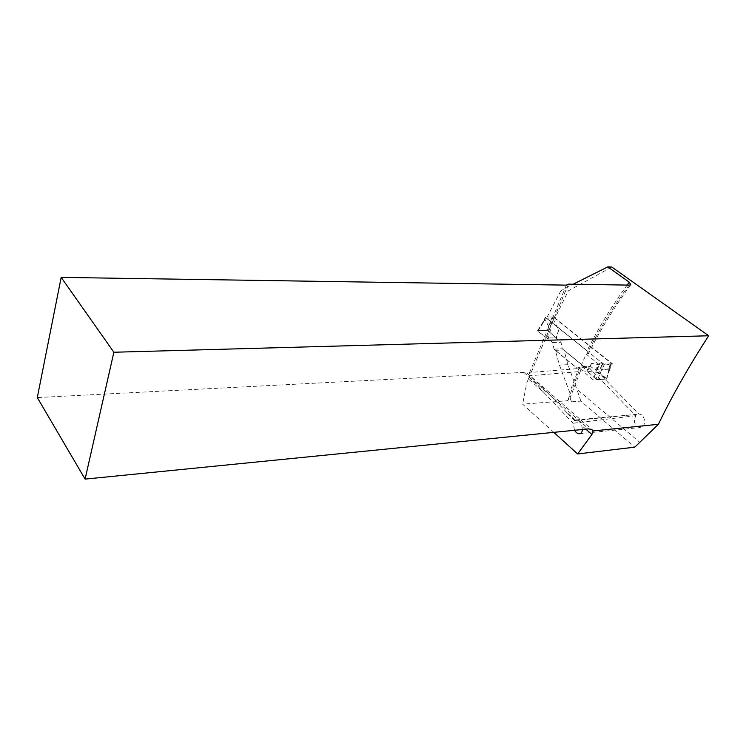 <?xml version="1.0" encoding="UTF-8"?>
<svg xmlns="http://www.w3.org/2000/svg" width="746" height="746" viewBox="0 0 746 746"><rect width="100%" height="100%" fill="white"/><g stroke="black" fill="none" stroke-linecap="round" stroke-linejoin="round"><path stroke-width="0.56" stroke-dasharray="3.73 2.8" d="M612.41 363.778L598.973 364.43L586.216 354.145L579.884 368.412L593.21 379.873L596.669 369.522L609.967 368.822L612.41 363.778L555.024 318.113L568.247 290.903L611.757 267.012M609.967 368.822L606.395 379.071L598.301 372.487L639.014 414.161C645.449 413.825 646.689 427.244 640.348 427.505C634.632 425.817 633.112 421.882 635.797 415.69L588.24 366.845L585.517 367.685L563.939 350.014L567.948 364.682L576.761 389.076L639.835 442.397M553.784 432.363L522.62 404.164L567.361 400.77L571.436 401.833L580.826 401.115L634.781 447.152M580.826 401.115L576.761 389.076M579.278 367.377L576.872 368.123L555.322 350.322L559.425 365.083L569.655 392.34L579.278 367.377L588.24 366.845M579.362 367.461L580.509 370.827L578.793 371.629L529.763 375.77L526.835 382.717L522.62 404.164M571.436 401.833L570.103 397.86L567.361 400.77M570.103 397.86L569.655 392.34M555.322 350.322L563.939 350.014M576.872 368.123L585.517 367.685M575.399 420.026L566.708 412.426L574.448 420.558L575.921 419.923C578.29 420.054 580.267 421.966 581.852 425.677L582.412 429.51M574.56 430.293L573.077 423.262L543.722 392.303L528.429 378.921L526.835 382.717M566.708 412.426C551.397 396.359 538.528 383.584 528.103 374.072L527.142 373.186L523.86 372.394L37.3 397.562M568.247 290.903L560.824 290.819L573.17 284.217M560.824 290.819L546.538 318.206L587.13 350.76C598.04 328.669 611.384 306.783 627.153 285.084M555.024 318.113L546.538 318.206M586.216 354.145L588.529 353.548L587.13 350.76M596.669 369.522L598.973 364.43M582.16 370.771L598.301 372.487M606.395 379.071L593.21 379.873M529.763 375.77L528.429 378.921M528.923 376.991L543.722 392.303M566.428 285.131L528.979 374.007L528.103 374.072M568.21 284.702L531.18 372.413L579.884 368.412M528.979 374.007L531.18 372.413M574.448 420.558L639.014 414.161M635.797 415.69L573.077 423.262M567.948 364.682L559.425 365.083M611.207 363.834L604.465 364.16L602.917 363.582L545.559 317.563L545.643 317.003L552.338 316.938L553.793 317.479L611.216 363.19L608.764 369.195L609.78 367.405L610.004 364.738L599.989 362.994L596.791 370.893L595.149 370.091L599.989 362.994M552.338 316.938L550.156 322.123L543.424 321.834L537.819 331.149L552.749 342.535L554.017 349.109L577.04 368.114L582.048 366.566L590.319 366.155L595.149 370.091M590.319 366.155L585.302 367.694L562.26 348.82L560.992 342.293L556.46 338.6L558.707 329.807L553.373 319.54L550.156 322.123M543.424 321.834L545.139 319.633L550.464 329.974L546.65 338.05L556.115 337.807L556.46 338.6M548.226 338.815L550.464 329.974M582.048 366.566L586.869 370.529L591.709 363.386L601.705 365.148L602.022 369.55L608.764 369.195M537.894 330.553L546.622 330.385L550.613 321.74M546.622 330.385L548.096 330.944L553.373 319.54M558.707 329.807L556.115 337.807L548.096 330.944M601.919 369.102L597.658 379.602L606.768 378.931L610.004 364.738M606.461 379.071L609.165 368.72M606.442 378.381L596.791 370.893M537.819 331.149L545.139 319.633M597.658 379.602L596.082 379.005L601.705 365.148M591.709 363.386L587.279 371.396L586.869 370.529M596.082 379.005L587.279 371.396M554.017 349.109L562.26 348.82M552.749 342.535L560.992 342.293M585.302 367.694L577.04 368.114M546.65 338.05L538.733 331.867C537.12 329.583 544.039 330.758 547.023 330.431C551.257 333.275 553.97 335.747 555.164 337.835L546.65 338.05M578.793 371.629L567.771 400.453M585.843 429.164L581.852 425.677M523.86 372.394L588.603 428.885M629.092 285.121C612.429 307.921 598.367 330.916 586.915 354.117M553.793 317.479L552.777 319.885M611.216 363.19L610.079 365.671M602.917 363.582L601.789 366.081M545.559 317.563L544.543 319.987M545.643 317.003L543.47 322.216M604.465 364.16L602.022 369.55M580.556 370.715L570.019 398.066M527.142 373.186L591.867 429.537M568.284 284.618L530.947 373.065M529.52 376.45L528.149 379.677M630.762 284.73C614.042 307.483 599.952 330.431 588.501 353.604M579.483 433.762L640.348 427.505M575.921 419.923L630.762 414.907M611.496 363.722L609.473 368.16M606.768 378.931L609.78 367.405M545.326 317.106L543.564 321.312M537.586 330.646L543.703 321.004"/><path stroke-width="1.12" d="M658.41 424.297L593.135 430.946L591.914 434.48L577.637 453.941L634.781 447.152L658.41 424.297C672.258 395.566 689.024 366.053 708.7 335.765L611.757 267.012L607.794 266.891L573.17 284.217M577.637 453.941L553.784 432.363M593.135 430.946L591.858 429.537L588.603 428.885L85.091 479.109L113.868 352.243L708.7 335.765M582.412 429.51C582.206 432.065 581.227 433.482 579.483 433.762C577.674 433.818 576.043 432.661 574.56 430.293M627.153 285.084L629.288 282.184L607.794 266.891M629.288 282.184L630.752 284.73L629.092 285.121L568.443 284.142L566.428 285.131L61.181 277.391L113.868 352.243M85.091 479.109L37.3 397.562L61.181 277.391M568.443 284.142L568.21 284.702M591.914 434.48L585.843 429.164"/></g></svg>
